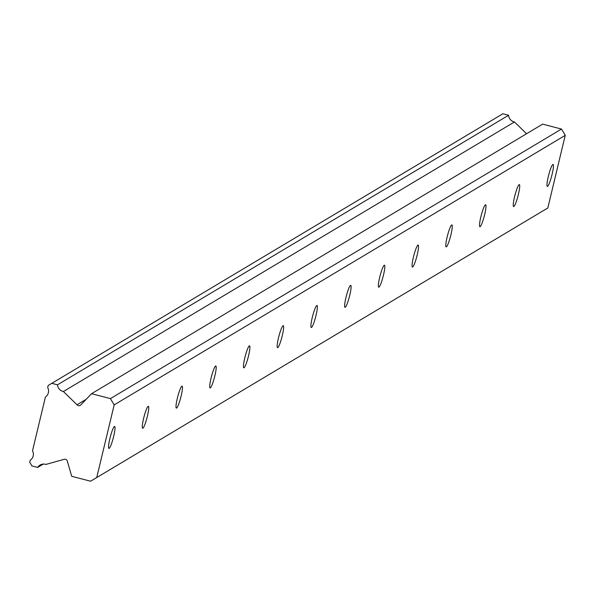 <?xml version="1.0" encoding="UTF-8"?>
<svg xmlns="http://www.w3.org/2000/svg" width="595" height="595" viewBox="0 0 595 595"><rect width="100%" height="100%" fill="white"/><g stroke="black" fill="none" stroke-linecap="round" stroke-linejoin="round"><path stroke-width="0.89" d="M114.411 426.496A11.35 1.562 104.6 0 0 110.075 437.801A11.35 1.562 104.6 0 0 108.922 448.414A11.35 1.562 104.6 0 0 109.16 448.362A11.35 1.562 104.6 0 0 113.496 437.057A11.35 1.562 104.6 0 0 114.649 426.444A11.35 1.562 104.6 0 0 114.411 426.496M552.829 164.503A11.35 1.562 104.6 0 0 548.493 175.808A11.35 1.562 104.6 0 0 547.341 186.421A11.35 1.562 104.6 0 0 547.579 186.369A11.35 1.562 104.6 0 0 551.915 175.064A11.35 1.562 104.6 0 0 553.067 164.451A11.35 1.562 104.6 0 0 552.829 164.503M519.108 184.651A11.35 1.562 104.6 0 0 514.772 195.956A11.35 1.562 104.6 0 0 513.619 206.577A11.35 1.562 104.6 0 0 513.857 206.525A11.35 1.562 104.6 0 0 518.193 195.22A11.35 1.562 104.6 0 0 519.346 184.599A11.35 1.562 104.6 0 0 519.108 184.651M485.379 204.806A11.35 1.562 104.6 0 0 481.043 216.111A11.35 1.562 104.6 0 0 479.89 226.725A11.35 1.562 104.6 0 0 480.128 226.673A11.35 1.562 104.6 0 0 484.464 215.368A11.35 1.562 104.6 0 0 485.617 204.754A11.35 1.562 104.6 0 0 485.379 204.806M451.657 224.962A11.35 1.562 104.6 0 0 447.321 236.267A11.35 1.562 104.6 0 0 446.168 246.88A11.35 1.562 104.6 0 0 446.406 246.828A11.35 1.562 104.6 0 0 450.742 235.523A11.35 1.562 104.6 0 0 451.895 224.91A11.35 1.562 104.6 0 0 451.657 224.962M417.928 245.118A11.35 1.562 104.6 0 0 413.599 256.415A11.35 1.562 104.6 0 0 412.447 267.036A11.35 1.562 104.6 0 0 412.685 266.984A11.35 1.562 104.6 0 0 417.013 255.679A11.35 1.562 104.6 0 0 418.166 245.066A11.35 1.562 104.6 0 0 417.928 245.118M384.206 265.266A11.35 1.562 104.6 0 0 379.87 276.571A11.35 1.562 104.6 0 0 378.718 287.184A11.35 1.562 104.6 0 0 378.955 287.132A11.35 1.562 104.6 0 0 383.292 275.835A11.35 1.562 104.6 0 0 384.444 265.214A11.35 1.562 104.6 0 0 384.206 265.266M350.485 285.421A11.35 1.562 104.6 0 0 346.149 296.726A11.35 1.562 104.6 0 0 344.996 307.34A11.35 1.562 104.6 0 0 345.234 307.288A11.35 1.562 104.6 0 0 349.57 295.983A11.35 1.562 104.6 0 0 350.723 285.369A11.35 1.562 104.6 0 0 350.485 285.421M316.756 305.577A11.35 1.562 104.6 0 0 312.42 316.882A11.35 1.562 104.6 0 0 311.267 327.495A11.35 1.562 104.6 0 0 311.505 327.443A11.35 1.562 104.6 0 0 315.841 316.138A11.35 1.562 104.6 0 0 316.994 305.525A11.35 1.562 104.6 0 0 316.756 305.577M283.034 325.725A11.35 1.562 104.6 0 0 278.698 337.03A11.35 1.562 104.6 0 0 277.545 347.651A11.35 1.562 104.6 0 0 277.783 347.599A11.35 1.562 104.6 0 0 282.119 336.294A11.35 1.562 104.6 0 0 283.272 325.673A11.35 1.562 104.6 0 0 283.034 325.725M249.305 345.881A11.35 1.562 104.6 0 0 244.969 357.186A11.35 1.562 104.6 0 0 243.816 367.799A11.35 1.562 104.6 0 0 244.054 367.747A11.35 1.562 104.6 0 0 248.39 356.442A11.35 1.562 104.6 0 0 249.543 345.829A11.35 1.562 104.6 0 0 249.305 345.881M215.583 366.037A11.35 1.562 104.6 0 0 211.247 377.342A11.35 1.562 104.6 0 0 210.095 387.955A11.35 1.562 104.6 0 0 210.333 387.903A11.35 1.562 104.6 0 0 214.669 376.598A11.35 1.562 104.6 0 0 215.821 365.985A11.35 1.562 104.6 0 0 215.583 366.037M181.854 386.185A11.35 1.562 104.6 0 0 177.526 397.49A11.35 1.562 104.6 0 0 176.373 408.111A11.35 1.562 104.6 0 0 176.611 408.058A11.35 1.562 104.6 0 0 180.94 396.753A11.35 1.562 104.6 0 0 182.092 386.133A11.35 1.562 104.6 0 0 181.854 386.185M148.133 406.34A11.35 1.562 104.6 0 0 143.797 417.645A11.35 1.562 104.6 0 0 142.644 428.259A11.35 1.562 104.6 0 0 142.882 428.207A11.35 1.562 104.6 0 0 147.218 416.902A11.35 1.562 104.6 0 0 148.371 406.288A11.35 1.562 104.6 0 0 148.133 406.34M96.74 477.532L114.181 404.883L565.25 135.333L547.809 207.982L90.589 481.221L71.727 476.305L67.287 461.058A2.521 2.477 59.1 0 0 63.903 459.399L45.882 464.427A7.289 7.147 -120.9 0 0 37.663 467.432L31.952 465.945L29.75 462.27L30.241 460.21A7.289 7.155 -120.9 0 0 32.509 450.772L45.421 396.984A7.289 7.155 -120.9 0 0 47.689 387.546L48.18 385.493L51.787 383.329L57.492 384.816L508.561 115.266A7.289 7.147 -120.9 0 0 514.459 121.953L526.568 133.741M57.492 384.816A7.289 7.147 -120.9 0 0 63.39 391.503L77.015 404.779L86.208 399.282M114.181 404.883L110.417 398.613L91.563 393.697L80.756 404.972A2.521 2.477 59.1 0 1 77.015 404.779M547.809 207.982L90.589 481.221M51.787 383.329L502.857 113.779L508.561 115.266M91.563 393.697L542.633 124.139L561.487 129.056L565.25 135.333M110.417 398.613L561.487 129.056M37.663 467.432L43.256 464.085M63.39 391.503L514.459 121.953"/></g></svg>
